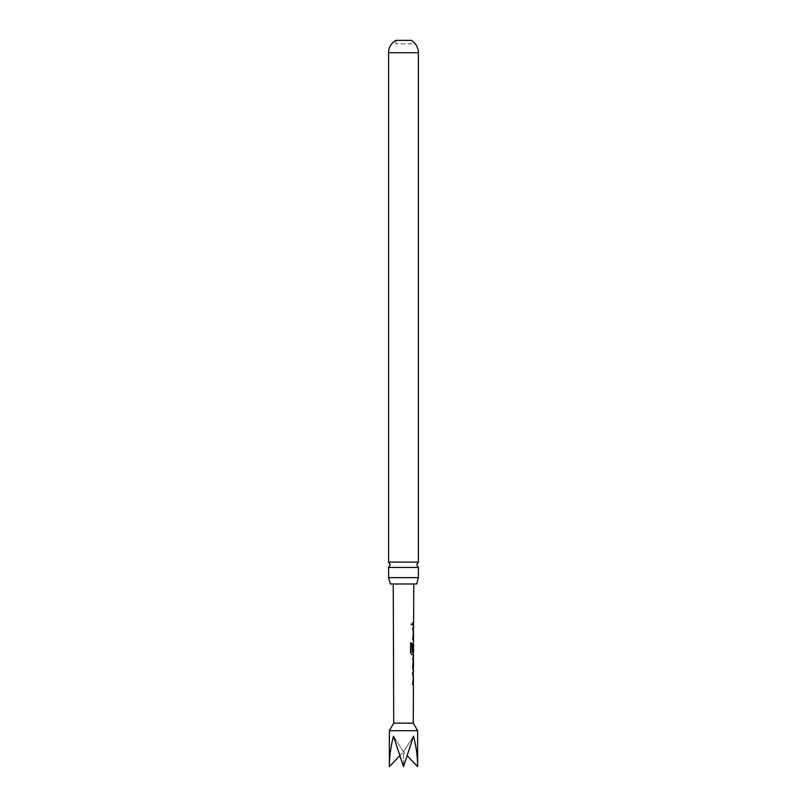 <?xml version="1.0" encoding="UTF-8"?>
<svg xmlns="http://www.w3.org/2000/svg" width="807" height="807" viewBox="0 0 807 807"><rect width="100%" height="100%" fill="white"/><g stroke="black" fill="none" stroke-linecap="round" stroke-linejoin="round"><path stroke-width="0.61" stroke-dasharray="4.04 3.03" d="M410.753 623.872L411.671 625.294L412.427 623.882L411.681 622.459L410.753 623.872M410.602 623.872L411.499 625.294L412.236 623.882L411.509 622.459L410.602 623.872M388.601 567.432L418.399 567.432M390.285 583.986L416.715 583.986M395.894 43.85L395.894 40.35L411.106 40.35L411.106 43.85L395.894 43.85L411.106 43.85M412.74 672.14L413.063 684.386L412.508 684.386L413.154 674.42L412.538 674.42L412.538 672.14L413.335 672.14L412.76 674.269L413.285 684.386L412.71 684.386M412.518 682.107L413.335 682.107L413.366 674.42L412.538 674.42M413.174 667.278L412.579 667.278L413.174 667.278L412.579 667.278L412.569 669.558L413.113 669.558L412.589 659.43L413.376 657.302L412.821 657.302L412.811 659.581L413.416 659.591M412.579 667.278L413.386 667.278L412.781 667.278L412.77 669.558L413.335 669.558L412.77 669.558M411.923 652.177L413.446 652.177L413.456 644.642M413.204 651.138L412.609 651.138L412.629 644.591L413.436 642.463L412.831 652.581L413.517 654.719M412.69 627.624L413.275 627.614L412.69 627.624L413.275 627.614L412.69 637.742L413.234 639.87L412.649 639.87L412.659 637.591L413.285 637.591L412.69 627.624L413.487 627.624M413.275 627.614L412.891 637.742L413.446 639.87L412.851 639.87M412.659 637.591L413.497 637.591L413.527 629.904L412.881 629.904M412.902 622.752L412.7 625.032L412.902 622.752M393.715 723.163L413.285 723.163M410.753 583.986L393.241 583.986L410.753 583.986M389.367 730.688L417.633 730.688M417.633 766.65C417.572 756.452 416.19 746.304 413.497 736.206L403.5 766.65L393.503 736.206C390.81 746.304 389.428 756.452 389.367 766.65M418.399 562.106L388.601 562.106M418.399 577.651L388.601 577.651M399.616 755.937L403.5 751.882L403.5 766.65L403.5 751.882L413.497 736.206L403.5 751.882L407.384 755.937M403.5 751.882L393.503 736.206L403.5 751.882M412.7 622.752L412.942 625.032M411.752 654.709L410.42 652.581L410.45 642.987L412.054 642.997M413.426 642.463L412.659 644.591L412.629 652.581L413.396 654.719M413.214 652.026L413.234 644.642M413.154 657.302L412.619 657.302L413.154 657.302L412.619 657.302L412.811 659.581M412.609 659.581L413.194 659.591L412.609 659.581M412.538 672.14L413.113 672.14M418.399 52.717L388.601 52.717"/><path stroke-width="1.21" d="M418.399 567.432L388.601 567.432L390.255 564.769L388.601 562.106L388.601 52.717A14.133 14.133 0 0 1 395.894 40.35L411.106 40.35A14.133 14.133 0 0 1 418.399 52.717L418.399 562.106L416.745 564.769L418.399 567.432L418.399 577.651L416.715 583.986L390.285 583.986L388.601 577.651L418.399 577.651M412.538 674.42L413.366 674.42L412.74 674.42L412.74 672.14L413.245 672.261M413.204 684.275L412.71 684.386L412.72 682.107L413.335 682.107M413.285 684.386L412.71 684.386M412.77 669.558L413.335 669.558L412.76 667.419L413.376 657.302L412.821 657.302M412.609 659.581L413.416 659.591L412.811 659.581L413.416 659.591L413.386 667.278L412.781 667.278L413.366 667.127M413.295 654.588L411.933 654.709L410.571 652.581L410.612 642.987L412.054 642.997L412.105 652.177L413.527 652.177L413.547 644.49M413.477 644.49L413.416 651.138L412.811 651.138L413.335 644.49M413.507 630.055L412.881 629.904L412.891 627.624L413.487 627.614M413.345 639.739L412.851 639.87L412.861 637.591L413.497 637.591M413.446 639.87L412.851 639.87M413.527 629.904L412.881 629.904M412.902 625.032L412.952 622.742M413.416 684.386L413.285 723.163L393.715 723.163L389.367 730.688L389.367 766.65C389.428 756.452 390.81 746.304 393.503 736.206L403.5 766.65L413.497 736.206C416.19 746.304 417.572 756.452 417.633 766.65L407.384 755.937M413.285 723.163L417.633 730.688L389.367 730.688M388.601 562.106L418.399 562.106M388.601 577.651L388.601 567.432M389.367 766.65L399.616 755.937M413.305 629.904L412.68 629.904L413.285 630.055M413.234 639.87L412.649 639.87L413.234 639.87M411.873 642.987L412.105 652.177M413.245 654.709L413.305 652.177M413.184 654.709L411.752 654.709M413.245 644.49L413.416 651.138M413.204 651.138L412.609 651.138M413.174 659.743L413.154 667.127M412.538 672.14L413.335 672.14M413.063 684.386L412.508 684.386L413.063 684.386M388.601 52.717L418.399 52.717M413.426 682.107L413.245 672.14M413.456 672.14L413.466 669.558M413.477 667.278L413.497 659.591M413.507 657.302L413.517 654.719M413.557 642.463L413.567 639.87M413.577 637.591L413.355 629.904M413.608 627.624L413.618 625.032M413.628 622.752L413.759 583.986M417.633 730.688L417.633 766.65M393.715 723.163L393.241 583.986M413.396 625.032L413.406 622.752M413.537 639.87L413.355 637.591M413.386 629.904L413.386 627.624M413.245 669.447L413.255 667.278M413.285 659.581L413.295 657.412M413.386 684.386L413.204 682.107"/></g></svg>
